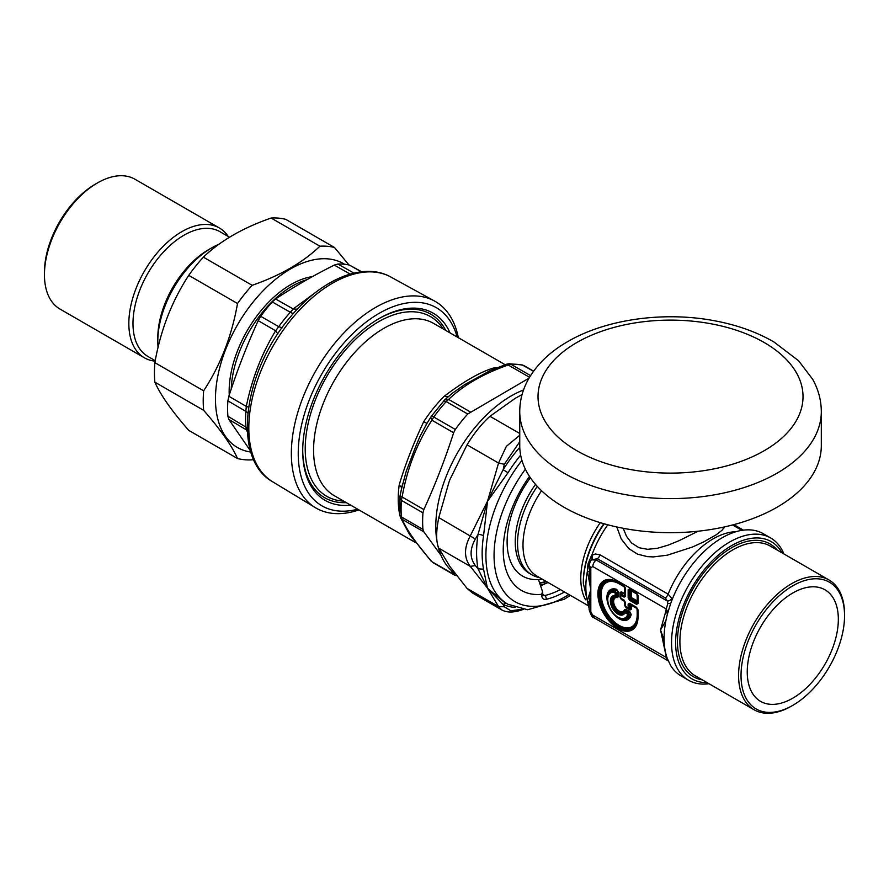 <?xml version="1.0" encoding="UTF-8"?>
<svg xmlns="http://www.w3.org/2000/svg" width="889" height="889" viewBox="0 0 889 889"><rect width="100%" height="100%" fill="white"/><g stroke="black" fill="none" stroke-linecap="round" stroke-linejoin="round"><path stroke-width="1.33" d="M302.716 450.034A106.002 61.197 120 0 0 311.895 485.394A106.002 61.197 120 0 0 346.332 502.641M445.756 330.43A106.002 61.197 120 0 0 378.392 318.962M450.023 332.886A108.069 62.397 120 0 0 379.125 318.529A108.069 62.397 120 0 0 342.498 350.477A108.069 62.397 120 0 0 302.716 450.89A108.069 62.397 120 0 0 350.599 505.096M458.346 337.698A119.282 68.864 120 0 0 434.588 301.06A119.282 68.864 120 0 0 335.253 342.654A119.282 68.864 120 0 0 315.317 507.641A119.282 68.864 120 0 0 358.923 509.908M361.645 271.767L349.421 265.078A109.536 63.241 -60 0 0 337.864 264.044L334.286 265.089C313.339 275.601 293.781 286.891 275.601 298.971L272.256 301.927A109.536 63.241 -60 0 0 267.933 306.949A109.536 63.241 -60 0 0 260.699 316.306L258.188 320.629L275.634 330.775L278.735 326.663A109.758 63.375 -60 0 1 290.314 312.261L293.181 308.95L297.27 309.216M250.509 450.923L228.84 419.475L227.895 416.263A109.536 63.241 -60 0 1 227.895 400.85L228.84 396.261C237.252 370.257 247.031 345.043 258.188 320.629M227.895 400.85L245.864 411.385L246.297 406.406L248.609 407.162M228.84 419.475L246.297 429.798L245.864 426.831A109.758 63.375 -60 0 1 245.864 411.385A8.646 4.545 -175.9 0 1 247.853 413.174M228.84 396.261L246.297 406.406C251.954 378.792 261.744 353.589 275.634 330.775L277.812 333.897M247.364 431.876L246.297 429.798L247.298 430.609M357.722 509.208A114.403 66.053 -60 0 1 298.782 463.98A114.403 66.053 -60 0 1 340.343 347.177A114.403 66.053 -60 0 1 457.146 337.009M530.566 375.614L510.864 364.234L508.208 365.001L506.274 364.279L489.939 370.735M455.312 429.465L433.765 417.019L431.898 420.208L453.646 432.765L455.312 429.465A109.514 63.23 -60 0 1 467.725 414.03L529.011 378.181M431.421 416.23A5.767 0.789 35.6 0 1 431.443 416.141L444.7 399.894L448.623 399.405L446.178 401.584L467.725 414.03M453.646 432.765C445.122 459.168 435.199 484.772 423.853 509.553L422.964 512.831A109.514 63.23 -60 0 0 422.964 529.377L423.853 531.844L441.011 555.358M422.964 529.377L401.417 516.931A5.767 3.623 -4.8 0 1 399.739 514.642L399.972 496.262L402.106 496.995L401.417 500.396L422.964 512.831M399.917 497.396L401.417 500.396A109.514 63.23 -60 0 0 401.417 516.931L402.106 519.298L400.406 517.309L410.385 534.734M451.079 570.271L454.557 575.094M432.965 562.637L454.557 575.105M456.713 575.705A109.514 63.23 -60 0 1 455.312 575.394M508.852 363.734A5.767 4.412 87.3 0 1 508.897 363.734L522.265 364.946L533.511 371.258M423.853 509.553L402.106 496.995C407.173 468.592 417.097 442.989 431.898 420.208L430.709 417.274M415.73 542.212L409.54 534.478L400.672 517.898M399.728 514.564L399.205 511.908A8.646 5.756 170.9 0 1 399.561 512.131M401.706 487.65L399.205 484.894C405.084 465.003 413.252 443.933 423.731 421.664A8.646 0.667 -146.9 0 0 426.987 423.231M448.223 396.827L443.989 396.461C463.202 381.792 479.56 372.358 493.051 368.135A8.646 6.423 -98.4 0 0 494.595 368.757M452.334 393.238L464.436 384.793L489.85 370.78M401.484 489.106L406.14 471.57L415.241 447.712L419.808 436.766L427.076 423.131M412.896 538.345L410.54 534.956M334.531 247.509L285.747 219.339A117.115 67.62 120 0 0 271.123 218.038C242.919 227.828 220.339 240.875 203.37 257.154A117.115 67.62 120 0 0 188.746 275.346C171.833 301.215 160.542 330.319 154.864 362.656A117.115 67.62 120 0 0 154.864 382.17C160.542 394.994 171.833 411.051 188.746 430.365L237.519 458.524C231.84 445.7 220.55 429.631 203.648 410.329A117.115 67.62 -60 0 1 203.648 390.827C220.55 364.957 231.84 335.853 237.519 303.516A117.115 67.62 -60 0 1 252.154 285.313C280.346 275.512 302.938 262.477 319.907 246.197A117.115 67.62 -60 0 1 334.531 247.509L348.955 264.978M344.543 264.266A106.135 61.274 120 0 0 232.162 334.786A106.135 61.274 120 0 0 250.854 452.068M253.565 459.324L252.154 459.835A117.115 67.62 -60 0 1 237.519 458.524M203.37 257.154L252.154 285.313M237.519 303.516L188.746 275.346M319.907 246.197L271.123 218.038M154.864 362.656L203.648 390.827M203.648 410.329L154.864 382.17M821.314 411.551L821.314 445.622A150.786 87.055 180 0 1 777.153 507.175A150.786 87.055 180 0 1 612.821 526.055A150.786 87.055 180 0 1 519.743 445.622L519.743 411.551A150.786 87.055 0 0 0 612.821 491.984A150.786 87.055 0 0 0 777.153 473.115A150.786 87.055 0 0 0 821.314 411.551C821.236 400.239 818.358 389.482 812.668 379.281L798.589 360.756L773.852 341.909C756.95 332.153 737.548 325.174 715.634 320.973C665.005 311.061 606.487 318.907 567.693 341.62C550.069 351.711 536.934 364.312 528.31 379.425C522.665 389.582 519.809 400.294 519.743 411.551M530.377 477.737A74.92 43.25 120 0 0 513.598 508.752A74.92 43.25 120 0 0 538.478 579.561L542.512 591.507L541.745 594.319A87.9 50.751 120 0 1 510.842 511.375A87.9 50.751 120 0 1 529.488 476.426M475.359 538.99L478.026 534.433A109.514 63.23 120 0 0 478.026 568.782L486.972 587.229A145.107 17.402 73.5 0 0 487.539 588.285A174.766 36.938 -141.2 0 0 486.694 587.084L470.314 566.404L438.788 548.202C435.966 541.801 435.966 531.611 438.788 517.609L475.359 538.99C469.681 549.191 469.681 558.048 475.359 565.56L470.314 566.404C463.936 557.959 463.936 547.757 470.314 535.811L503.141 469.703L504.341 464.28L498.551 463.036L506.341 446.356L519.743 435.266M519.765 447.311A109.514 63.23 120 0 0 503.141 469.703L508.008 472.748L487.539 501.218L498.551 463.036L467.025 444.844C474.204 433.065 481.849 423.553 489.972 416.296L519.743 433.488M523.521 609.309C514.453 612.699 507.219 612.91 501.818 609.932L472.292 592.885L467.025 588.374L498.551 606.576L504.341 606.798L510.819 610.776L522.321 609.254M501.818 609.932L498.551 606.576L487.539 588.285L503.985 601.975L507.997 604.287L527.633 609.754L564.182 599.286L570.416 595.397M523.521 389.993A106.624 61.563 120 0 0 445.011 479.46A106.624 61.563 120 0 0 436.932 541.034M438.021 546.302A106.624 61.563 120 0 0 455.046 573.538M438.788 548.202L449.956 566.582L467.025 588.374M467.025 444.844L449.956 479.527A184.745 145.707 -84.9 0 0 449.078 481.827L438.788 517.609M522.076 394.549L515.253 398.294L489.972 416.296M519.743 441.733L504.341 464.28M483.549 535.767L487.539 501.218L478.026 534.433A5.767 2.623 -171.2 0 1 483.549 535.767A106.624 61.563 120 0 0 483.549 569.216L478.026 568.782L475.359 565.56M486.694 587.084L487.283 587.429A98.457 12.746 92.2 0 0 487.539 588.285L503.141 604.509A5.767 4.689 113.2 0 1 506.697 603.542M487.283 587.429L483.549 569.216M504.341 606.798L503.141 604.509A109.514 63.23 120 0 0 515.109 607.509M540.512 585.14A85.3 49.251 120 0 0 548.08 582.506M546.535 581.617A79.821 46.084 -60 0 1 539.801 583.184M546.246 581.45A78.677 45.417 -60 0 1 539.645 582.784M539.601 577.617A69.164 39.927 -60 0 1 531.866 574.805A69.164 39.927 -60 0 1 537.3 486.394M707.099 682.641A79.254 45.75 -60 0 1 675.64 644.147A79.254 45.75 -60 0 1 704.788 569.027A79.254 45.75 -60 0 1 782.031 552.858M708.978 683.719A82.132 47.417 -60 0 1 688.553 680.252A82.132 47.417 -60 0 1 701.777 566.349A82.132 47.417 -60 0 1 770.685 537.989A82.132 47.417 -60 0 1 783.909 553.947M770.685 537.989L763.24 533.689A82.132 47.417 120 0 0 694.331 562.048A82.132 47.417 120 0 0 670.528 603.942L667.439 613.977A82.132 47.417 120 0 0 667.439 658.849L670.528 665.316A82.132 47.417 120 0 0 681.107 675.951L688.553 680.252M792.788 705.355L791.566 706.066A74.932 43.261 -60 0 1 754.105 709.778A74.932 43.261 -60 0 1 766.174 605.865A74.932 43.261 -60 0 1 829.037 579.995A74.932 43.261 -60 0 1 844.55 614.299L844.55 615.71A73.198 42.261 -60 0 1 792.788 705.355A73.198 42.261 -60 0 1 742.637 689.331A73.198 42.261 -60 0 1 767.974 607.465A73.198 42.261 -60 0 1 844.55 615.71M618.622 618.088A16.524 9.535 -120 0 0 618.933 618.277A16.524 9.535 -120 0 0 630.379 614.143L629.523 612.443A1.156 0.667 120 0 0 629.768 611.643L625.789 609.354A1.156 0.667 -60 0 1 625.556 610.154L624.734 610.365A47.428 32.549 114.9 0 1 624.556 611.654A1.734 1.3 23.5 0 0 625 612.699L627.745 614.277A1.734 1.233 -163.7 0 0 628.934 614.821A1.734 0.689 -112.5 0 1 628.101 613.066A1.734 1 120 0 0 627.745 614.277A14.413 8.323 -120 0 1 610.743 609.521A14.413 8.323 -120 0 1 615.121 592.418L615.121 595.586A1.734 1.3 96.5 0 0 615.799 596.486L616.344 595.874A1.734 1 180 0 1 615.121 595.586L615.121 595.586A10.746 6.201 -120 0 0 612.577 608.454A10.746 6.201 -120 0 0 625 612.699A1.734 1 120 0 1 625.367 611.488L624.556 611.654A9.523 5.501 -120 0 1 613.554 607.898A9.523 5.501 -120 0 1 615.799 596.486A47.428 32.549 -174.9 0 1 617.01 596.986L617.599 596.375A1.156 0.667 180 0 1 618.411 596.575L618.411 591.985A1.156 0.667 0 0 0 617.599 591.785L616.555 590.207A1.156 0.789 108.6 0 0 616.677 589.351A17.335 10.012 -120 0 0 608.598 605.709M625.789 609.354L624.422 609.698A1.156 0.845 -160.9 0 1 624.734 610.365A8.634 4.99 -120 0 1 614.621 607.276A8.634 4.99 -120 0 1 617.01 596.986A1.156 0.845 100.9 0 1 617.433 597.586L618.411 596.575M618.933 618.277L618.311 617.911C611.565 613.299 607.876 606.92 607.254 598.764L607.254 598.041A16.524 9.535 -120 0 1 616.555 590.207L615.244 591.107A15.635 9.023 -120 0 0 607.254 598.764A15.635 9.023 -120 0 0 618.311 617.911A15.635 9.023 -120 0 0 628.934 614.821L630.379 614.143A1.156 0.789 -168.6 0 1 631.179 614.466L629.768 611.643M615.244 591.107A1.734 0.689 52.5 0 0 616.344 592.707L616.344 595.874A55.029 44.939 180 0 1 617.599 596.375L617.599 591.785L616.344 592.707A1.734 1 180 0 1 615.121 592.418A1.734 1.233 103.7 0 1 615.244 591.107M619.944 592.596L621.378 591.763A1.156 0.667 120 0 1 621.144 592.574L621.144 594.019A1.734 0.578 180 0 0 620.278 594.519L620.278 597.508A1.734 1.734 -0 0 0 621.144 599.008L620.278 597.508A1.156 0.667 0 0 0 619.944 597.041L619.944 592.596A1.156 0.667 -0 0 1 620.278 593.074L621.144 592.574L625.045 594.163A1.156 0.667 0 0 0 624.711 593.685L624.711 587.051L619.177 583.862A25.459 14.702 -120 0 0 601.175 594.252A25.459 14.702 -120 0 0 619.177 625.434A25.459 14.702 -120 0 0 637.18 615.044L637.18 608.654L631.434 605.342A1.156 0.667 0 0 0 630.623 605.142L630.623 608.987A1.156 0.667 180 0 1 631.434 609.187L631.434 605.342A1.156 0.667 -60 0 0 631.201 604.809L636.935 608.132A1.156 0.667 -60 0 1 637.18 608.654A1.156 0.667 0 0 1 637.513 609.132L637.513 615.51A1.156 0.667 0 0 0 637.18 615.044M619.177 583.862A1.156 0.667 120 0 0 618.933 583.34L618.311 582.973A1.734 1 120 0 1 617.955 582.184L624.111 585.74L625.556 588.229A1.734 1 180 0 1 625.045 587.529L625.045 594.163M624.523 586.562A1.156 1.156 0 0 0 624.467 586.529A1.156 0.667 -60 0 1 624.711 587.051A1.156 0.667 -0 0 1 625.045 587.529L618.933 583.34A26.27 15.169 -120 0 0 600.364 594.063A26.27 15.169 -120 0 0 618.933 626.245A26.27 15.169 -120 0 0 637.513 615.51M637.002 608.165A1.156 1.156 0 0 0 636.935 608.132L637.513 616.233A27.159 15.68 -120 0 1 618.311 627.323A27.159 15.68 -120 0 1 599.108 594.063A27.159 15.68 -120 0 1 618.311 582.973L624.467 586.529A1.734 1 120 0 1 624.111 585.74M637.513 609.132A1.734 1 180 0 0 638.024 609.832L636.58 607.343L629.59 603.298A1.734 1 120 0 0 629.945 604.087L631.201 604.809L629.368 604.42A1.734 1 180 0 1 628.145 604.131L628.145 607.976A1.734 1 180 0 0 629.368 608.265A1.734 0.578 -60 0 1 628.501 608.765A1.734 1 -60 0 1 628.145 607.976L625.556 606.476L625.556 602.631L624.111 600.142A1.734 1 120 0 0 624.467 600.931A1.156 0.667 -60 0 1 624.711 601.453L621.378 599.53L619.944 597.041M631.201 604.809L629.368 604.42L629.368 608.265L630.623 608.987L629.756 609.487A1.156 0.667 -60 0 1 629.99 610.01L626.145 607.798L624.711 605.298L624.711 601.453A1.156 0.667 0 0 1 625.045 601.931L625.045 605.765A1.156 0.667 0 0 0 624.711 605.298M624.523 600.964A1.156 1.156 0 0 0 624.467 600.931L625.045 605.765A1.734 1 -0 0 0 625.556 606.476A1.734 1 120 0 0 625.912 607.265L625.045 605.765A1.734 1.734 0 0 0 625.912 607.265A1.156 0.667 -60 0 1 626.145 607.798M629.756 609.487L625.789 607.187M621.011 598.93L621.144 599.008A1.156 0.667 -60 0 1 621.378 599.53M625.045 587.529L624.467 595.941A1.734 1 120 0 0 624.111 597.141L625.556 596.308A1.734 1 180 0 1 625.045 595.608M621.378 591.763L624.711 593.685A1.156 0.667 120 0 1 624.467 594.497L624.467 595.941L621.144 594.019A1.734 1 120 0 0 620.789 595.219A1.734 1 180 0 1 620.278 594.519L620.278 597.508A1.734 1 -0 0 0 620.789 598.219L624.111 600.142M637.513 594.73A1.156 0.667 0 0 0 637.18 594.252L631.434 590.941A1.156 0.667 -60 0 0 631.201 590.407L636.935 593.73L630.623 590.741L630.623 597.375A1.156 0.667 180 0 1 631.434 597.575L637.18 600.886A1.156 0.667 120 0 1 636.935 601.686L637.513 601.364L636.935 593.73A1.156 0.667 -60 0 1 637.18 594.252L637.18 600.886A1.156 0.667 180 0 1 637.513 601.364L637.513 594.73A1.734 1 0 0 0 638.024 595.43L636.58 592.941A1.734 1 120 0 0 636.935 593.73A1.156 1.156 0 0 1 637.002 593.763M630.623 597.375L631.201 598.375A1.156 0.667 120 0 0 631.434 597.575L631.434 590.941A1.156 0.667 0 0 0 630.623 590.741L629.368 590.018L629.945 599.097A1.734 1 -60 0 0 629.59 600.308L628.145 597.808A1.734 1 180 0 0 629.368 598.097L630.623 597.375M628.145 589.729L629.59 588.896A1.734 1 120 0 0 629.945 589.685L629.368 590.018A1.734 1 -0 0 1 628.145 589.729L628.145 597.808M629.59 600.308L636.58 604.342A1.734 1 -60 0 1 636.935 603.142L637.513 602.809A1.734 1 180 0 0 638.024 603.509L638.024 595.43M591.918 559.548A5.767 3.123 54.5 0 0 591.785 555.347L595.374 553.958L600.142 554.903A5.767 3.323 -60 0 1 597.364 558.703L591.496 559.892L596.186 559.981A5.767 3.323 120 0 0 592.819 566.56L590.807 567.715L589.118 565.36L589.118 568.816M594.008 617.766L590.807 611.654A5.767 3.323 180 0 1 589.118 609.298C590.729 614.988 592.352 617.811 594.008 617.766L668.417 660.994M666.172 654.915L665.839 654.771A174.577 100.79 -120 0 0 666.25 657.527L667.795 660.171M589.118 605.998L590.807 589.685L589.163 565.771M589.118 565.304L590.329 561.192M607.798 524.788A74.354 42.928 -60 0 0 591.785 555.347L591.363 555.825A5.767 3.156 51 0 1 591.496 559.892L590.474 560.981M665.35 597.953L667.417 601.097A5.767 4.278 175.7 0 0 671.928 598.497L668.128 594.152A5.767 3.323 -60 0 1 665.35 597.953L597.364 558.703L596.186 559.981L667.417 601.097L667.795 603.564L666.25 608.954L667.861 612.265M636.58 607.343A1.734 1 120 0 0 636.935 608.132L629.945 604.087L636.935 608.132M625.045 601.931A1.734 1 0 0 0 625.556 602.631M698.043 531.211L679.252 540.601L668.372 545.057L657.56 548.246L647.648 549.313L639.069 547.746L631.512 542.935L626.501 536.311L623.233 528.288M592.819 615.132L667.117 657.938M667.795 603.564L670.739 603.364M664.127 640.324L660.538 629.945L665.839 611.221L667.461 613.888M671.995 600.031L671.928 598.497M665.839 654.771L660.538 629.945L665.894 620.778M724.691 526.866L722.035 530.266L716.212 534.789L703.744 541.868L692.42 547.046L667.306 555.192L653.326 556.914L647.381 556.636L637.535 554.147L628.801 548.613L621.278 539.045L616.799 526.966M589.174 603.598A5.767 4.845 5.2 0 0 587.407 600.608L590.807 589.685L587.407 571.216L587.985 564.004A5.767 0.9 4.4 0 1 589.163 564.493M589.174 571.927A5.767 1.311 -2.9 0 0 587.407 571.216A74.354 42.928 -60 0 0 587.407 600.608L589.118 607.631M589.118 606.831A5.767 5.056 -9 0 0 587.985 604.82M591.363 555.825L587.985 564.004M792.788 698.187A64.419 37.194 -60 0 1 760.584 701.377A64.419 37.194 -60 0 1 760.584 627.001A64.419 37.194 -60 0 1 825.003 589.807A64.419 37.194 -60 0 1 834.871 641.425A64.419 37.194 -60 0 1 792.788 698.187M144.362 357.778L59.974 309.05A74.954 43.272 -60 0 1 44.45 274.734A74.954 43.272 -60 0 1 97.446 182.945A74.954 43.272 -60 0 1 134.928 179.222L219.316 227.951A74.954 43.272 120 0 0 144.362 271.223A74.954 43.272 120 0 0 144.362 357.778A74.954 43.272 120 0 0 155.153 361.145M44.45 274.734L44.45 272.345A72.031 41.583 120 0 1 95.379 184.134L97.446 182.945M228.229 236.474A74.954 43.272 120 0 0 219.316 227.951M229.573 237.252L219.927 231.685A72.031 41.583 120 0 0 147.896 273.267A72.031 41.583 120 0 0 147.896 356.433L155.242 360.678M219.194 244.131A76.343 44.083 120 0 0 211.782 247.82L208.726 249.576A72.031 41.583 120 0 0 157.798 337.787L157.798 341.32A76.343 44.083 120 0 0 158.075 347.455M211.782 247.82A76.343 44.083 120 0 0 157.798 341.32M434.588 301.06L390.76 276.99A118.215 68.253 120 0 0 292.314 318.218A118.215 68.253 120 0 0 272.567 481.727L315.317 507.641M260.699 316.306L278.735 326.663L282.224 327.808M272.256 301.927L290.314 312.261A8.646 2.411 -138.2 0 0 293.503 313.361M275.601 298.971L293.181 308.95L315.362 292.637M334.286 265.089L350.144 274.079M227.895 416.263L247.209 427.876M337.864 264.044L353.922 273.101M349.421 265.078L361.356 271.801M229.24 395.049A87.3 50.406 -60 0 1 261.288 310.35A87.3 50.406 -60 0 1 312.539 276.568M307.083 279.624A86.455 49.917 120 0 0 263.011 311.617A86.455 49.917 120 0 0 231.24 388.993M343.699 501.107A103.746 59.896 -60 0 1 314.206 484.238A103.746 59.896 -60 0 1 343.554 352.255A103.746 59.896 -60 0 1 443.122 328.908M505.119 364.701L433.599 323.407A99.424 57.396 120 0 0 341.743 368.857A99.424 57.396 120 0 0 322.185 484.049A99.424 57.396 120 0 0 334.175 495.618L416.374 543.068M506.274 364.279L508.897 363.734A5.767 4.412 87.3 0 1 510.864 364.234A109.514 63.23 -60 0 1 523.277 365.346A5.767 4.634 103.5 0 0 522.265 364.946M470.37 411.963L448.623 399.405C463.614 385.126 483.483 373.658 508.208 365.001L529.522 377.314M425.309 426.075L431.443 416.141A5.767 0.789 35.6 0 1 433.765 417.019A109.514 63.23 -60 0 1 446.178 401.584L443.6 401.017M453.646 574.238L431.898 561.681C417.097 544.746 407.173 530.611 402.106 519.298L423.853 531.844M399.205 484.894A99.424 57.396 120 0 0 399.205 511.908M443.989 396.461A99.424 57.396 120 0 0 423.731 421.664M497.207 367.702A99.424 57.396 120 0 0 493.051 368.135M411.274 536.034A8.646 6.523 -34.6 0 0 409.54 534.478M576.85 342.521A132.483 76.487 180 0 1 798.5 376.814A132.483 76.487 180 0 1 636.235 470.503A132.483 76.487 180 0 1 576.85 342.521M546.002 583.34A91.645 52.907 -60 0 1 540.712 585.684M520.643 455.157A106.624 61.563 120 0 0 508.008 472.748M521.932 460.424A106.624 61.563 120 0 0 507.997 604.287M560.348 589.596A91.645 52.907 -60 0 1 544.646 595.563L542.612 594.385M542.59 592.519L542.935 595.363A5.767 3.323 120 0 0 544.646 595.563A2.878 2.078 77.1 0 1 546.09 599.33A8.646 4.99 -60 0 1 541.745 595.074A2.878 1.667 0 0 0 542.59 593.908A2.878 1.667 0 0 0 542.49 593.463M564.493 591.985A94.523 54.573 -60 0 1 546.09 599.33M525.377 469.203A100.868 58.23 120 0 0 497.195 577.817A100.868 58.23 120 0 0 565.382 596.652A100.868 58.23 120 0 0 568.893 594.519M541.745 595.074L541.745 594.319M538.478 579.572A74.932 43.261 120 0 0 542.246 579.139M535.5 484.372A69.164 39.927 120 0 0 529.577 573.483L531.866 574.805M777.219 550.08A76.654 44.261 120 0 0 705.677 570.371A76.654 44.261 120 0 0 702.288 679.863M829.037 579.995L770.341 546.113A74.932 43.261 120 0 0 707.477 571.983A74.932 43.261 120 0 0 695.42 675.896L754.105 709.778M625.556 610.154L629.523 612.443L628.101 613.066L625.367 611.488A55.029 44.939 120 0 0 625.556 610.154M612.977 613.277A17.335 10.012 -120 0 0 631.179 614.466M618.411 591.985L616.677 589.351M617.433 597.586A7.823 4.512 -120 0 0 615.266 606.909A7.823 4.512 -120 0 0 624.422 609.698M631.434 609.187L629.99 610.01M618.933 583.34L624.467 586.529M624.111 597.141L620.789 595.219L620.789 598.219A1.734 1 -60 0 0 621.144 599.008L624.467 600.931M636.935 601.686L631.201 598.375L629.945 599.097L636.935 603.142L636.935 601.686M629.945 589.685L636.935 593.73M590.807 611.654L590.807 567.715M665.839 611.221A174.577 100.79 -120 0 1 666.25 608.954L592.819 566.56M625.556 588.229L625.556 596.308M638.024 609.832L638.024 616.944A1.734 1 180 0 1 637.513 616.233M629.59 603.298L628.145 604.131M617.955 582.184A28.381 16.391 -120 0 0 597.886 593.774A28.381 16.391 -120 0 0 617.955 628.534A28.381 16.391 -120 0 0 638.024 616.944M629.59 588.896L636.58 592.941M636.58 604.342L638.024 603.509M600.142 554.903L668.128 594.152A74.354 42.928 -60 0 1 735.936 531.722M723.802 528.299L721.968 527.455M604.209 523.81A71.82 41.461 120 0 0 583.317 583.284L589.118 608.32M583.317 583.284L583.317 582.006A70.253 40.561 -60 0 1 603.842 523.699M585.562 599.808A67.72 39.105 -60 0 1 600.297 522.665M587.618 605.331L537.023 576.128A67.72 39.105 -60 0 1 541.545 490.717M272.567 481.727C231.429 458.846 243.186 372.002 289.903 317.584C320.729 279.746 362.945 261.266 390.76 276.99M524.021 365.635L533.589 371.158M399.739 514.642L400.406 517.309M444.7 399.894L452.401 393.182M399.972 496.262L402.561 483.883M431.076 561.07L412.44 537.689M589.118 605.842L589.118 609.298M743.415 530.144L733.858 524.621M741.904 530.355L732.569 524.966"/></g></svg>
